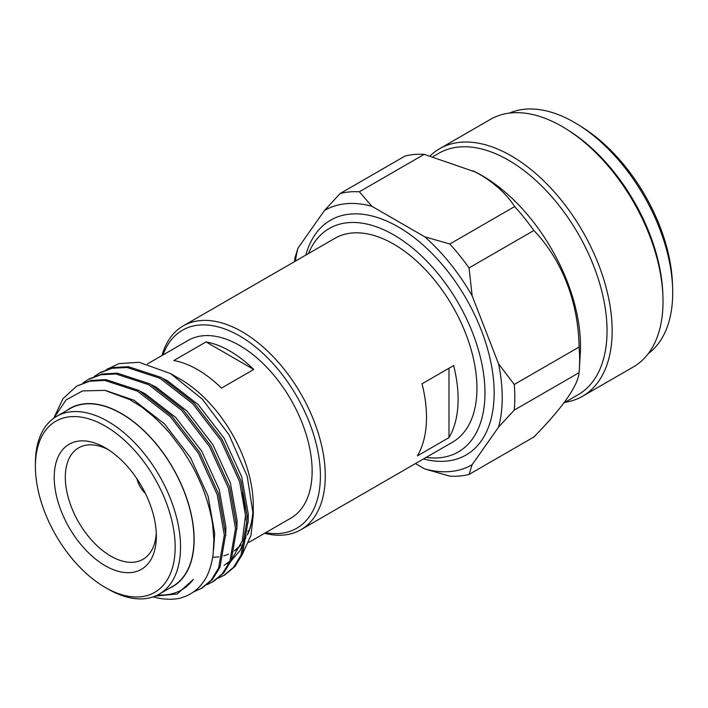<?xml version="1.0" encoding="UTF-8"?>
<svg xmlns="http://www.w3.org/2000/svg" width="708" height="708" viewBox="0 0 708 708"><rect width="100%" height="100%" fill="white"/><g stroke="black" fill="none" stroke-linecap="round" stroke-linejoin="round"><path stroke-width="1.06" d="M473.041 170.805L479.829 174.46C495.131 183.558 506.742 194.266 514.645 206.577L449.819 244.003L424.676 236.764L371.904 206.302L359.363 191.788L424.198 154.353L475.519 172.053A139.379 80.473 60 0 1 481.936 175.513A139.379 80.473 60 0 1 580.286 353.513L579.418 368.337A155.884 90.005 60 0 1 579.091 372.674C577.746 386.161 562.674 407.604 533.867 437.013L469.032 474.44L472.156 464.678L498.538 427.145L514.265 410.1L579.091 372.674M514.645 206.577A155.884 90.005 60 0 1 533.867 230.489C561.869 259.659 578.383 301.856 579.091 347.044A155.884 90.005 60 0 1 579.418 368.337M509.459 113.094A139.157 80.34 60 0 1 574.303 122.369A139.157 80.34 60 0 1 578.763 125.059L582.551 127.449A133.29 76.951 60 0 1 672.432 283.12L672.6 287.598A139.157 80.34 60 0 1 648.316 353.593M578.763 125.059A139.157 80.34 60 0 1 672.6 287.598M430.269 155.778A142.919 82.517 60 0 1 439.641 148.707L490.511 119.342A142.919 82.517 60 0 1 561.966 126.422A142.919 82.517 60 0 1 566.55 129.183L568.975 130.714A139.157 80.34 60 0 1 662.812 293.245L662.918 296.112A142.919 82.517 60 0 1 633.43 366.886L582.56 396.25A142.919 82.517 60 0 1 564.993 402.312M566.55 129.183A142.919 82.517 60 0 1 662.918 296.112M439.641 148.707A142.919 82.517 60 0 1 511.105 155.787A142.919 82.517 60 0 1 604.473 281.731A142.919 82.517 60 0 1 582.56 396.25M433.199 156.512L438.801 153.282A139.379 80.473 60 0 1 508.494 160.185A139.379 80.473 60 0 1 599.543 283.005A139.379 80.473 60 0 1 578.179 394.692L563.895 402.94M426.145 457.412A129.006 74.482 -120 0 0 483.467 373.019A129.006 74.482 -120 0 0 393.745 234.897A129.006 74.482 -120 0 0 308.467 253.588M423.481 458.943A135.555 78.261 -120 0 0 493.299 377.789A135.555 78.261 -120 0 0 398.294 226.923A135.555 78.261 -120 0 0 305.812 255.128M248.827 542.408L290.873 518.132A102.625 59.251 -120 0 0 306.608 435.889A102.625 59.251 -120 0 0 239.561 345.46A102.625 59.251 -120 0 0 188.248 340.371L147.503 363.894M229.879 351.044A102.625 59.251 60 0 1 253.73 369.47L221.48 388.09A102.625 59.251 -120 0 0 197.629 369.664A102.625 59.251 -120 0 0 173.77 360.549L206.028 341.929A102.625 59.251 60 0 1 229.879 351.044M253.057 508.194A102.625 59.251 60 0 1 247.473 534.336M245.791 537.673A102.625 59.251 60 0 1 245.322 538.487M240.986 544.585A102.625 59.251 60 0 1 234.596 550.443M233.197 551.39A102.625 59.251 60 0 1 231.852 552.205L233.189 551.435M247.782 531.186L249.074 530.442M453.642 365.549L422.039 383.798A117.678 67.941 -120 0 1 417.375 455.881L448.987 437.632A117.678 67.941 60 0 0 453.642 365.549M264.588 533.301A117.678 67.941 -120 0 0 300.909 529.717L452.58 442.146A117.678 67.941 -120 0 0 470.616 347.849A117.678 67.941 -120 0 0 393.745 244.154A117.678 67.941 -120 0 0 334.902 238.322L183.23 325.892A117.678 67.941 -120 0 0 161.964 355.549M300.909 529.717A117.678 67.941 -120 0 0 318.945 435.42A117.678 67.941 -120 0 0 242.065 331.725A117.678 67.941 -120 0 0 183.23 325.892M265.686 532.673A114.333 66.012 -120 0 0 319.317 460.005A114.333 66.012 -120 0 0 239.561 335.902A114.333 66.012 -120 0 0 163.052 354.92M106.563 369.496L119.032 363.602L139.202 362.31L170.442 373.523L180.54 379.346A102.855 59.383 -120 0 1 253.269 505.317L253.269 514.928L250.995 535.275L242.056 555.054M218.374 578.144L224.87 574.896L234.879 566.524L242.375 554.346L248.066 521.327L240.977 480.927L222.064 439.349L194.116 403.002L161.274 377.461L128.431 366.691L113.422 367.505L100.483 372.39L94.394 376.346M223.507 575.675L233.525 567.312L241.012 555.125L246.703 522.106L239.614 481.705L220.71 440.137L192.762 403.781L159.919 378.249L127.077 367.479L112.059 368.293L99.129 373.178M207.17 584.613L213.666 581.356L223.684 572.993L231.171 560.807L236.87 527.787L229.773 487.387L210.869 445.819L182.921 409.463L150.078 383.931L117.236 373.16L102.218 373.974L89.288 378.86L83.199 382.816M212.303 582.144L222.321 573.772L229.817 561.594L235.507 528.575L228.419 488.175L209.506 446.606L181.558 410.251L148.715 384.718L115.873 373.948L100.863 374.753L87.925 379.638M193.629 591.906L202.47 587.826L212.48 579.454L219.976 567.276L225.666 534.257L218.577 493.857L199.665 452.279L171.717 415.932L138.874 390.4L106.032 379.63L91.022 380.435L76.73 386.099L62.968 398.684L54.003 417.755M201.107 588.614L211.126 580.241L218.613 568.064L224.312 535.044L217.214 494.635L198.311 453.067L170.363 416.72L137.52 391.179L104.678 380.408L89.668 381.223L76.73 386.099M66.667 410.569A102.855 59.383 60 0 1 121.404 413.49A102.855 59.383 60 0 1 189.487 507.238A102.855 59.383 60 0 1 169.3 588.321M155.167 596.127L177.257 593.968L193.275 579.445A110.156 63.605 60 0 1 181.646 589.888A110.156 63.605 60 0 1 157.796 594.915M153.211 596.862A118.785 68.579 -120 0 0 160.92 598.614C176.522 600.508 181.531 597.587 185.487 596.357C193.08 593.145 199.09 588.251 203.515 581.675C208.108 575.489 211.311 566.471 213.108 554.612L213.896 540.31L212.736 525.495C211.904 517.141 207.258 498.317 201.028 484.139C194.78 469.917 191.222 463.342 182.222 449.633L170.371 434.004C166.796 429.535 156.415 418.809 152.185 415.463C139.91 405.684 145.627 409.304 129.502 399.462L104.802 390.356L82.553 390.94L66.039 399.931L53.835 418.163M35.4 466.43L35.4 463.333A102.625 59.251 60 0 1 56.658 416.348L70.092 408.587A102.625 59.251 60 0 1 121.404 413.676A102.625 59.251 60 0 1 188.452 504.105A102.625 59.251 60 0 1 172.717 586.348L159.282 594.101A102.625 59.251 60 0 1 107.97 589.021L105.28 587.472A98.828 57.056 60 0 1 35.4 466.43A98.828 57.056 60 0 1 105.28 426.083A98.828 57.056 60 0 1 175.159 547.125A98.828 57.056 60 0 1 105.28 587.472L107.97 589.021M56.658 416.348A102.625 59.251 60 0 1 107.97 421.428A102.625 59.251 60 0 1 175.009 511.866A102.625 59.251 60 0 1 159.282 594.101M105.28 565.745A72.216 41.692 60 0 1 54.215 477.298A72.216 41.692 60 0 1 105.28 447.81L105.28 447.81A72.216 41.692 60 0 1 156.344 536.257A72.216 41.692 60 0 1 105.28 565.745M108.138 449.553A64.375 37.161 -120 0 0 79.367 447.429A64.375 37.161 -120 0 0 68.588 498.759A64.375 37.161 -120 0 0 110.829 556.134A64.375 37.161 -120 0 0 143.724 558.895A64.375 37.161 -120 0 0 156.264 532.92M253.73 369.47L206.028 341.929M136.874 478.688A19.001 10.974 -120 0 0 145.406 493.467M224.073 565.391L230.056 561.028M231.773 559.364L242.286 540.877L245.49 515.769L242.685 492.626M193.275 579.445L181.868 589.764M105.651 390.515L133.998 400.25L164.504 423.906L190.479 457.589L208.064 496.113L214.692 533.558L213.639 549.426M140.892 391.542L145.193 393.79L175.708 417.437L201.674 451.12L219.259 489.644L225.887 527.088L225.684 535.611M152.096 385.072L156.397 387.32L186.903 410.976L212.878 444.659L230.463 483.183L237.091 520.619L236.879 529.141M163.291 378.612L167.592 380.86L198.107 404.507L224.073 438.19L241.658 476.714L248.287 514.158L248.083 522.681M246.021 535.947L240.18 550.39L231.153 560.86M229.64 562.002L226.87 563.78M170.442 373.523L202.417 399.224L229.011 434.747L247.207 476.325L253.269 514.92M212.719 557.223A102.855 59.383 -120 0 0 218.852 556.833M223.639 555.86A102.855 59.383 -120 0 0 228.463 554.169M234.516 550.78A102.855 59.383 -120 0 0 240.747 545.195M245.065 539.328A102.855 59.383 -120 0 0 245.703 538.239M247.402 534.974A102.855 59.383 -120 0 0 253.154 509.955M448.987 368.24L448.987 437.632M415.446 463.59L424.676 468.917L449.819 476.157A155.884 90.005 60 0 0 469.032 474.44M424.198 154.353A155.884 90.005 60 0 0 404.976 156.07L340.15 193.505L324.423 210.542L298.041 248.074L294.926 257.845A155.884 90.005 60 0 0 294.634 261.579M579.091 347.044L514.265 384.471L498.538 363.832L472.156 295.829L469.032 267.916L533.867 230.489M424.676 468.917A146.981 84.863 -120 0 0 472.156 464.678M498.538 427.145A146.981 84.863 -120 0 0 498.538 363.832M472.156 295.829A146.981 84.863 -120 0 0 424.676 236.764M371.904 206.302A146.981 84.863 -120 0 0 324.423 210.542M298.041 248.074A146.981 84.863 -120 0 0 295.422 261.119M449.819 244.003A155.884 90.005 60 0 1 469.032 267.916M340.15 193.505A155.884 90.005 60 0 1 359.363 191.788M514.265 384.471A155.884 90.005 60 0 1 514.265 410.1M235.277 550.231L234.543 550.647"/></g></svg>
